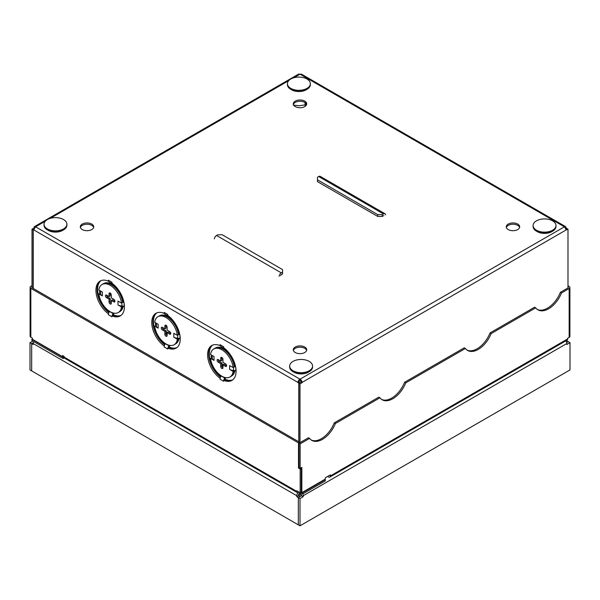 <?xml version="1.0" encoding="UTF-8"?>
<svg xmlns="http://www.w3.org/2000/svg" width="600" height="600" viewBox="0 0 600 600"><rect width="100%" height="100%" fill="white"/><g stroke="black" fill="none" stroke-linecap="round" stroke-linejoin="round"><path stroke-width="0.9" d="M298.882 441.817L298.882 383.257L300 383.895L302.04 382.718L300.93 381.78A0.945 0.547 60 0 0 300.255 380.618L300 379.178L35.843 226.965A2.527 1.462 120 0 0 34.05 230.062L33.24 229.882L33.24 288.45M300 380.468L299.745 380.618A0.945 0.547 -60 0 0 299.07 381.78L297.96 382.718L298.77 383.19L299.888 382.545L299.07 382.072M565.8 229.155L566.873 228.532L567.99 229.178L565.95 230.062A2.527 1.462 -120 0 0 564.158 226.965L300 379.178M506.362 227.46A6.712 3.877 180 0 1 510.938 224.415A6.712 3.877 180 0 1 517.725 225.368A6.712 3.877 180 0 1 519.592 227.46M80.407 227.46A6.712 3.877 180 0 1 84.983 224.415A6.712 3.877 180 0 1 91.77 225.368A6.712 3.877 180 0 1 93.637 227.46M293.385 350.423A6.712 3.877 180 0 1 297.96 347.377A6.712 3.877 180 0 1 304.748 348.33A6.712 3.877 180 0 1 306.615 350.423M293.385 104.498A6.712 3.877 180 0 1 297.96 101.453A6.712 3.877 180 0 1 304.748 102.405A6.712 3.877 180 0 1 306.615 104.498M508.23 229.56A6.712 3.877 0 0 0 515.543 230.4A6.712 3.877 0 0 0 519.69 226.815A6.712 3.877 0 0 0 512.977 222.945A6.712 3.877 0 0 0 506.265 226.815A6.712 3.877 0 0 0 508.23 229.56M533.092 225.525A11.453 6.607 0 0 0 544.537 232.14A11.453 6.607 0 0 0 555.99 225.525A11.453 6.607 0 0 0 544.537 218.917A11.453 6.607 0 0 0 533.092 225.525L533.092 226.493A11.453 6.607 0 0 0 536.445 231.165L537.285 231.653A10.268 5.925 0 0 0 552.195 231.413M82.275 229.56A6.712 3.877 0 0 0 89.588 230.4A6.712 3.877 0 0 0 93.735 226.815A6.712 3.877 0 0 0 87.023 222.945A6.712 3.877 0 0 0 80.31 226.815A6.712 3.877 0 0 0 82.275 229.56M44.01 224.235A11.453 6.607 0 0 0 55.463 230.85A11.453 6.607 0 0 0 66.907 224.235A11.453 6.607 0 0 0 55.463 217.627A11.453 6.607 0 0 0 44.01 224.235L44.01 225.202A11.453 6.607 0 0 0 47.362 229.875L48.203 230.362A10.268 5.925 0 0 0 63.113 230.123M293.46 371.947A10.268 5.925 0 0 0 308.767 371.947M304.748 347.04A6.712 3.877 0 0 0 297.435 346.2A6.712 3.877 0 0 0 293.288 349.778A6.712 3.877 0 0 0 300 353.655A6.712 3.877 0 0 0 306.712 349.778A6.712 3.877 0 0 0 304.748 347.04M291.233 89.58A10.268 5.925 0 0 0 306.54 89.58M304.748 101.115A6.712 3.877 0 0 0 297.435 100.275A6.712 3.877 0 0 0 293.288 103.852A6.712 3.877 0 0 0 300 107.73A6.712 3.877 0 0 0 306.712 103.852A6.712 3.877 0 0 0 304.748 101.115M564.158 226.965L564.158 226.665A2.527 1.462 -60 0 1 565.425 226.545A2.527 1.462 -60 0 1 565.95 227.7L566.76 228.593M34.575 228.3L34.05 227.7A2.527 1.462 60 0 1 34.575 226.545L298.478 74.183A2.527 1.462 -120 0 1 299.745 74.302L300.255 74.302A2.527 1.462 120 0 1 301.522 74.183L565.425 226.545M34.575 226.545A2.527 1.462 60 0 1 35.843 226.665L35.843 226.965M297.96 382.718L297.96 382.425A2.527 1.462 -60 0 1 299.745 379.327M235.792 367.793L235.792 371.032A3.518 2.032 0 0 0 233.663 370.447A3.518 2.032 0 0 0 233.558 370.44A6.135 3.54 180 0 1 229.665 369.413L229.65 365.55L229.665 369.413L233.16 371.445A16.185 9.345 60 0 1 229.928 376.987A16.185 9.345 60 0 1 218.243 373.447A16.185 9.345 60 0 1 210.517 358.373L214.02 360.397L214.02 356.528L210.517 354.502A16.185 9.345 60 0 1 213.743 348.952A16.185 9.345 60 0 1 225.428 352.5A16.185 9.345 60 0 1 233.16 367.575L234.278 366.93A16.185 9.345 60 0 0 226.545 351.855A16.185 9.345 60 0 0 214.86 348.308L213.743 348.952M229.65 365.55L233.16 367.575M225.465 366.36A1.583 0.915 60 0 0 226.252 366.435A1.583 0.915 60 0 0 226.5 365.168A1.583 0.915 60 0 0 225.465 363.78L222.952 362.325L222.952 359.43A1.583 0.915 60 0 0 222.263 357.84A1.583 0.915 60 0 0 221.048 357.413A1.583 0.915 60 0 0 220.718 358.14L220.718 361.035L218.205 359.587A1.583 0.915 -120 0 0 217.417 359.513A1.583 0.915 -120 0 0 217.178 360.772A1.583 0.915 -120 0 0 218.205 362.168L219.322 361.522L221.835 362.97L221.835 365.873A1.583 0.915 -120 0 0 222.952 367.808L222.952 364.905L224.07 364.26L226.583 365.715L225.465 366.36L222.952 364.905M218.205 362.168L220.718 363.615L220.718 366.517A1.583 0.915 -120 0 0 221.407 368.108A1.583 0.915 -120 0 0 222.623 368.528A1.583 0.915 -120 0 0 222.952 367.808M220.718 363.615L221.835 362.97M218.205 359.587A1.583 0.915 -120 0 0 219.322 361.522M220.718 361.035L221.835 360.397L221.835 357.495L220.718 358.14M233.16 371.445L234.278 370.8A16.185 9.345 60 0 1 231.045 376.343L229.928 376.987M211.23 354.915L211.23 356.85A3.518 2.032 180 0 1 212.243 358.08L211.627 357.728L210.517 358.373M173.835 333.322L173.82 337.185L173.82 333.315L177.33 335.34A16.185 9.345 -120 0 0 169.597 320.265A16.185 9.345 -120 0 0 157.913 316.718A16.185 9.345 -120 0 0 154.68 322.267L158.19 324.293L158.19 328.163L154.68 326.138A16.185 9.345 -120 0 0 162.413 341.212A16.185 9.345 -120 0 0 174.097 344.76A16.185 9.345 -120 0 0 177.33 339.21L173.82 337.185M169.635 334.125L170.752 333.48L168.24 332.025L167.123 332.67L169.635 334.125A1.583 0.915 60 0 0 170.422 334.2A1.583 0.915 60 0 0 170.663 332.94A1.583 0.915 60 0 0 169.635 331.545L167.123 330.097L167.123 327.195A1.583 0.915 -120 0 0 166.433 325.605A1.583 0.915 -120 0 0 165.218 325.178A1.583 0.915 -120 0 0 164.887 325.905L164.887 328.808L162.375 327.353A1.583 0.915 -120 0 0 161.587 327.278A1.583 0.915 -120 0 0 161.347 328.545A1.583 0.915 -120 0 0 162.375 329.933L164.887 331.38L164.887 334.282L166.005 333.638A1.583 0.915 60 0 0 167.123 335.572A1.583 0.915 60 0 1 166.792 336.3A1.583 0.915 60 0 1 165.578 335.873A1.583 0.915 60 0 1 164.887 334.282M167.123 332.67L167.123 335.572M164.887 325.905L166.005 325.26L166.005 328.163L164.887 328.808M162.375 327.353A1.583 0.915 -120 0 0 163.493 329.288L166.005 330.743L166.005 333.638M166.005 330.743L164.887 331.38M174.097 344.76L175.215 344.115A16.185 9.345 60 0 0 178.447 338.565L177.33 339.21M154.68 326.138L155.797 325.493L156.413 325.845A3.518 2.032 180 0 1 156.42 325.905A6.135 3.54 0 0 0 158.19 328.147M177.33 335.34L178.447 334.695A16.185 9.345 60 0 0 170.715 319.62A16.185 9.345 60 0 0 159.03 316.08L157.913 316.718M117.998 301.087L117.99 304.95L117.99 301.08L121.493 303.105A16.185 9.345 -120 0 0 113.767 288.03A16.185 9.345 -120 0 0 102.083 284.49A16.185 9.345 -120 0 0 98.85 290.032L102.36 292.058L102.36 295.928L98.85 293.903A16.185 9.345 -120 0 0 106.583 308.978A16.185 9.345 -120 0 0 118.267 312.525A16.185 9.345 -120 0 0 121.493 306.975L117.99 304.95M113.805 301.89L114.922 301.245L112.41 299.798L111.292 300.442L113.805 301.89A1.583 0.915 60 0 0 114.593 301.965A1.583 0.915 60 0 0 114.833 300.705A1.583 0.915 60 0 0 113.805 299.31L111.292 297.862L111.292 294.96A1.583 0.915 -120 0 0 110.602 293.37A1.583 0.915 -120 0 0 109.387 292.95A1.583 0.915 -120 0 0 109.058 293.67L109.058 296.572L106.545 295.118A1.583 0.915 -120 0 0 105.757 295.043A1.583 0.915 -120 0 0 105.51 296.31A1.583 0.915 -120 0 0 106.545 297.697L109.058 299.153L109.058 302.048L110.175 301.403A1.583 0.915 60 0 0 111.292 303.337A1.583 0.915 60 0 1 110.962 304.065A1.583 0.915 60 0 1 109.748 303.638A1.583 0.915 60 0 1 109.058 302.048M111.292 300.442L111.292 303.337M109.058 293.67L110.175 293.025L110.175 295.928L109.058 296.572M106.545 295.118A1.583 0.915 -120 0 0 107.663 297.053L110.175 298.507L110.175 301.403M110.175 298.507L109.058 299.153M118.267 312.525L119.385 311.88A16.185 9.345 60 0 0 122.61 306.33L121.493 306.975M98.85 293.903L99.968 293.257L100.575 293.61A3.518 2.032 180 0 1 100.59 293.67A6.135 3.54 0 0 0 102.36 295.913M121.493 303.105L122.61 302.46A16.185 9.345 60 0 0 114.885 287.385A16.185 9.345 60 0 0 103.2 283.845L102.083 284.49M233.663 370.447L234.278 370.8M234.712 365.767A5.1 2.94 0 0 0 234.083 365.692M212.243 358.08A3.518 2.032 180 0 1 212.25 358.14A6.135 3.54 0 0 0 214.02 360.382M178.447 338.565L177.833 338.212A3.518 2.032 0 0 0 177.727 338.205A6.135 3.54 180 0 1 173.835 337.178M178.882 333.54A5.1 2.94 0 0 0 178.252 333.457M122.61 306.33L122.002 305.978A3.518 2.032 0 0 0 121.898 305.97A6.135 3.54 180 0 1 117.998 304.942M123.052 301.305A5.1 2.94 0 0 0 122.422 301.222M212.64 345.112A20.138 11.625 -120 0 0 220.815 376.59M232.702 379.868A20.138 11.625 60 0 1 225.3 379.35L225.3 377.565M234.81 370.635A16.185 9.345 60 0 1 231.608 376.02A16.185 9.345 60 0 1 231.322 376.178M215.145 348.157A16.185 9.345 60 0 1 215.415 347.985A16.185 9.345 60 0 1 227.1 351.532A16.185 9.345 60 0 1 234.833 366.608L235.673 367.095A3.518 2.032 0 0 0 234.24 366.638M176.873 347.632A20.138 11.625 60 0 1 169.47 347.115L169.47 345.337M156.81 312.877A20.138 11.625 -120 0 0 164.977 344.355M159.315 315.923A16.185 9.345 -120 0 1 159.585 315.757A16.185 9.345 -120 0 1 171.27 319.298A16.185 9.345 -120 0 1 179.002 334.373L179.843 334.86A3.518 2.032 0 0 0 178.41 334.41M179.962 335.558L179.962 338.798A3.518 2.032 0 0 0 177.833 338.212M155.4 322.68L155.4 324.615A3.518 2.032 180 0 1 156.413 325.845M175.493 343.942A16.185 9.345 -120 0 0 175.77 343.793A16.185 9.345 -120 0 0 178.98 338.4M121.042 315.397A20.138 11.625 60 0 1 113.632 314.88L113.632 313.103M100.98 280.642A20.138 11.625 -120 0 0 109.148 312.12M103.477 283.688A16.185 9.345 -120 0 1 103.755 283.522A16.185 9.345 -120 0 1 115.44 287.062A16.185 9.345 -120 0 1 123.172 302.138L124.012 302.625A3.518 2.032 0 0 0 122.573 302.175M124.132 303.322L124.132 306.562A3.518 2.032 0 0 0 122.002 305.978M99.562 290.445L99.562 292.38A3.518 2.032 180 0 1 100.575 293.61M119.655 311.707A16.185 9.345 -120 0 0 119.94 311.558A16.185 9.345 -120 0 0 123.15 306.165M225.135 348.885A1.74 1.005 -60 0 1 225.3 349.5L225.3 349.028M169.297 316.65A1.74 1.005 -60 0 1 169.47 317.265L169.47 316.793M113.468 284.415A1.74 1.005 -60 0 1 113.632 285.03L113.632 284.558M176.618 347.827A20.138 11.625 -120 0 1 168.907 347.438L167.925 348.007A3.855 2.228 -60 0 1 168.945 345.803A1.74 1.005 120 0 0 169.245 345.285M164.347 345.945L164.22 346.98A3.855 2.228 -60 0 1 164.347 345.945A3.855 2.228 -60 0 1 165.375 343.74A1.74 1.005 120 0 0 165.45 343.62M165.757 314.632A1.74 1.005 -60 0 1 165.892 315.202L169.47 317.265M168.023 315.63A3.855 2.228 120 0 0 168.593 316.267A3.855 2.228 120 0 0 168.945 316.41A1.74 1.005 -60 0 1 169.058 316.447M120.78 315.593A20.138 11.625 -120 0 1 113.078 315.202L112.087 315.772A3.855 2.228 -60 0 1 113.115 313.567A1.74 1.005 120 0 0 113.415 313.05M108.517 313.71L108.39 314.745A3.855 2.228 -60 0 1 108.517 313.71A3.855 2.228 -60 0 1 109.545 311.505A1.74 1.005 120 0 0 109.62 311.385M109.927 282.397A1.74 1.005 -60 0 1 110.062 282.968L113.632 285.03M112.185 283.395A3.855 2.228 120 0 0 112.762 284.032A3.855 2.228 120 0 0 113.115 284.175A1.74 1.005 -60 0 1 113.227 284.212M232.447 380.062A20.138 11.625 -120 0 1 224.737 379.673L223.755 380.243A3.855 2.228 -60 0 1 224.775 378.038A1.74 1.005 120 0 0 225.075 377.52M220.178 378.173L220.05 379.215A3.855 2.228 -60 0 1 220.178 378.173A3.855 2.228 -60 0 1 221.205 375.975A1.74 1.005 120 0 0 221.288 375.855M221.587 346.86A1.74 1.005 -60 0 1 221.722 347.438L225.3 349.5M223.853 347.865A3.855 2.228 120 0 0 224.423 348.502A3.855 2.228 120 0 0 224.775 348.638A1.74 1.005 -60 0 1 224.888 348.675M224.895 379.733A2.28 1.312 -60 0 1 225.3 378.9M220.178 345.555L220.05 344.67A3.855 2.228 120 0 0 220.178 345.555A3.855 2.228 120 0 0 220.845 346.44L224.423 348.502M169.065 347.505A2.28 1.312 -60 0 1 169.47 346.665M164.347 313.32L164.22 312.435A3.855 2.228 120 0 0 164.347 313.32A3.855 2.228 120 0 0 165.015 314.205L168.593 316.267M113.235 315.27A2.28 1.312 -60 0 1 113.632 314.43M108.517 281.093L108.39 280.2A3.855 2.228 120 0 0 108.517 281.093A3.855 2.228 120 0 0 109.185 281.97L112.762 284.032M34.14 229.365L33.24 229.882M298.77 441.75L298.77 383.19M167.925 348.007L167.79 349.043L164.22 346.98M164.22 312.435L167.79 314.498L167.79 315.457A20.138 11.625 60 0 1 179.475 333.195A20.138 11.625 60 0 1 176.07 348.173A20.138 11.625 60 0 1 167.79 348.082M156.51 313.005A20.138 11.625 -120 0 0 153.675 327.743A20.138 11.625 -120 0 0 164.708 344.903M164.22 313.395A20.138 11.625 -120 0 0 155.94 313.305A20.138 11.625 -120 0 0 152.535 328.282A20.138 11.625 -120 0 0 164.22 346.02M112.087 315.772L111.96 316.808L108.39 314.745M108.39 280.2L111.96 282.263L111.96 283.23A20.138 11.625 60 0 1 123.645 300.96A20.138 11.625 60 0 1 120.24 315.945A20.138 11.625 60 0 1 111.96 315.847M100.68 280.77A20.138 11.625 -120 0 0 97.845 295.507A20.138 11.625 -120 0 0 108.877 312.668M108.39 281.168A20.138 11.625 -120 0 0 100.11 281.07A20.138 11.625 -120 0 0 96.705 296.055A20.138 11.625 -120 0 0 108.39 313.785M212.34 345.24A20.138 11.625 -120 0 0 209.505 359.97A20.138 11.625 -120 0 0 220.538 377.138M220.05 345.63A20.138 11.625 -120 0 0 211.77 345.532A20.138 11.625 -120 0 0 208.365 360.517A20.138 11.625 -120 0 0 220.05 378.248M223.755 380.243L223.62 381.278L220.05 379.215M220.05 344.67L223.62 346.733L223.62 347.692A20.138 11.625 60 0 1 235.305 365.423A20.138 11.625 60 0 1 231.9 380.407A20.138 11.625 60 0 1 223.62 380.317M300.255 379.327A2.527 1.462 60 0 1 302.04 382.425L302.04 382.718M300 383.895L300 442.658M300.93 382.072L298.882 383.257M567.99 229.178L567.99 287.933M381.645 399.428A21.315 12.308 -60 0 0 404.618 382.252L464.265 347.82L465.382 348.465L405.735 382.897A21.315 12.308 -60 0 1 382.185 399.78A21.315 12.308 -60 0 1 379.957 397.785L335.392 423.51A21.315 12.308 120 0 1 311.843 440.393A21.315 12.308 120 0 1 309.608 438.397L308.49 437.752L299.048 443.205L299.048 467.7L300.165 468.345L301.845 467.377L301.845 492.638L325.29 479.1L325.29 477.81L328.815 475.785A0.945 0.547 60 0 0 329.002 475.74A0.945 0.547 60 0 0 329.145 475.59M34.05 228L32.01 229.178L32.01 287.737M34.185 229.208L33.127 229.822L32.01 229.178M33.127 288.382L33.127 229.822M565.763 229.042L566.76 228.465M565.425 228.3L565.95 228M536.445 231.165A11.453 6.607 0 0 0 552.638 231.165A11.453 6.607 0 0 0 555.99 226.493L555.99 225.525M293.228 105.083L299.153 105.743L305.077 104.903L305.077 102.608M306.413 104.01L305.077 104.903M287.438 83.7L287.438 84.668A11.453 6.607 0 0 0 290.79 89.34A11.453 6.607 0 0 0 306.983 89.34A11.453 6.607 0 0 0 310.335 84.668L310.335 83.7A11.453 6.607 0 0 0 298.882 77.085A11.453 6.607 0 0 0 287.438 83.7A11.453 6.607 0 0 0 298.882 90.308A11.453 6.607 0 0 0 310.335 83.7M289.665 366.067L289.665 367.035A11.453 6.607 0 0 0 293.017 371.707A11.453 6.607 0 0 0 301.118 373.642A11.453 6.607 0 0 0 309.21 371.707A11.453 6.607 0 0 0 312.562 367.035L312.562 366.067A11.453 6.607 0 0 0 301.118 359.46A11.453 6.607 0 0 0 289.665 366.067A11.453 6.607 0 0 0 301.118 372.675A11.453 6.607 0 0 0 312.562 366.067M299.79 380.595A6.315 3.645 0 0 0 300.3 380.64M47.362 229.875A11.453 6.607 0 0 0 63.555 229.875A11.453 6.607 0 0 0 66.907 225.202L66.907 224.235M298.493 495.743L296.82 496.71L298.312 497.58L299.993 496.62L298.493 495.743L298.493 494.775A0.945 0.547 120 0 1 299.16 493.62L300 493.132L300.84 493.62A0.945 0.547 60 0 1 301.507 494.775L301.507 495.743L303.18 496.71L303.18 495.743L566.82 343.538A3.315 1.912 -120 0 0 565.868 340.815M566.13 341.228L566.82 340.83L568.312 341.692L566.7 342.623L568.327 341.7L570 342.668L570 369.938L300 525.817L30 369.938L30 342.668L31.672 343.635L31.672 370.905L31.688 343.642L33.18 344.505L33.18 343.538A3.315 1.912 -60 0 1 33.682 341.572M301.507 495.743L298.327 497.58L298.312 524.85L298.327 497.58L300 498.548L300 525.817M300 498.548L303.18 496.71M566.82 343.538L566.82 344.505L570 342.668M32.79 341.055L30 342.668M33.277 342.705L31.672 343.635L33.277 342.72M298.59 495.803A0.945 0.547 120 0 1 299.16 495.097L300 494.618L300 492.615M302.52 493.478A3.315 1.912 60 0 1 303.18 495.743M566.82 340.83L566.82 340.267M298.028 492.683A3.315 1.912 120 0 0 296.82 495.743L296.82 496.71M325.29 477.81L330.315 474.908L330.315 475.957A2.527 1.462 60 0 1 329.79 477.112A2.527 1.462 60 0 1 328.53 476.985L327.638 476.467M567.99 285.803L569.16 286.485A2.527 1.455 180 0 1 569.903 287.513L569.903 336.382A2.527 1.455 -0 0 1 569.16 337.41L567.6 338.317L567.6 338.962A2.527 1.462 -120 0 1 567.075 340.118L329.79 477.112M569.903 287.513A2.527 1.455 180 0 1 569.16 288.548L561.51 292.965A21.315 12.308 -60 0 1 537.96 309.847A21.315 12.308 -60 0 1 535.725 307.853L491.16 333.577A21.315 12.308 120 0 1 467.61 350.46A21.315 12.308 120 0 1 465.382 348.465M309.608 438.397L300.165 443.85L299.048 443.205M300.165 468.345L300.165 443.85M300.728 468.022L301.282 468.345L301.282 492.067L300.165 492.713L300.165 468.99L301.282 468.345M311.295 440.04A21.315 12.308 120 0 0 334.275 422.865L335.392 423.51M379.957 397.785L378.84 397.14L334.275 422.865M467.07 350.108A21.315 12.308 120 0 0 490.043 332.933L491.16 333.577M535.725 307.853L534.607 307.207L490.043 332.933M567.99 287.093L568.043 287.13A0.945 0.547 180 0 1 568.32 287.513A0.945 0.547 180 0 1 568.043 287.903L560.393 292.32A21.315 12.308 -60 0 1 537.412 309.495M301.845 492.638L301.072 492.195M404.618 382.252L405.735 382.897M560.393 292.32L561.51 292.965M299.048 467.7L298.493 468.022L298.493 442.882L299.61 442.237L31.957 287.707A0.945 0.547 180 0 1 31.68 287.317A0.945 0.547 180 0 1 31.957 286.935L32.01 286.905M298.493 442.882L30.84 288.353A2.527 1.455 180 0 1 30.098 287.317A2.527 1.455 180 0 1 30.84 286.29L32.01 285.615M298.493 468.022L300.165 468.99M300.165 492.713L296.82 490.785L296.82 491.423A2.527 1.462 -60 0 0 297.337 492.585L64.748 358.298A2.527 1.462 120 0 1 64.222 357.142L296.82 491.423M63.555 356.108L62.55 356.685L62.55 355.53L64.222 356.498L64.222 357.142M62.55 356.685L32.4 339.285L32.4 338.123L30.84 337.222L30.84 288.353M299.61 442.237L299.61 442.882M30.098 287.317L30.098 336.188A2.527 1.455 0 0 0 30.84 337.222M300.683 492.42L303.03 493.77L302.572 492.217M303.03 492.48L325.29 479.625L325.29 480.915L303.03 493.77M325.29 479.625L324.832 479.362M297.337 492.585A2.527 1.462 -60 0 0 298.605 492.457L299.16 492.135M63.105 357.27L31.912 339.255L31.912 340.545L63.105 358.56L63.105 357.27L64.222 356.625M64.358 357.84L63.105 358.56M32.4 338.978L31.912 339.255M377.752 216.435L317.452 181.62L317.452 177.24L318.675 176.528A3.157 1.823 -60 0 1 320.257 176.377L385.02 213.765A3.157 1.823 120 0 0 383.445 213.923L382.215 214.627L382.215 216.435L377.752 216.435L377.752 214.627L382.215 214.627M385.643 214.785A3.157 1.823 120 0 0 385.02 213.765M383.918 215.678A0.945 0.547 120 0 0 383.445 215.73L382.215 216.435M317.452 179.812L377.752 214.627M300 494.618L300.84 495.097A0.945 0.547 -120 0 1 301.41 495.803M299.25 495.053L299.25 496.178M117.892 289.8L117.765 290.7M106.012 309.165L105.45 309.487M280.665 275.707A0.945 0.547 120 0 1 281.325 274.688L282.548 273.975L282.548 272.175L281.325 272.88A3.157 1.823 120 0 0 279.12 276.278M214.358 238.89A3.157 1.823 -60 0 1 216.555 235.485L217.785 234.78L222.248 234.78L282.548 269.595L282.548 272.175M564.158 226.665L300.255 74.302M299.745 74.302L293.663 77.812M288.69 80.685L50.242 218.355M45.27 221.228L35.843 226.665M297.96 382.425L34.05 230.062M220.718 366.517L221.835 365.873M162.375 329.933L163.493 329.288M106.545 297.697L107.663 297.053M233.558 367.343L233.558 370.44M212.25 355.507L212.25 358.14M177.727 335.108L177.727 338.205M156.42 323.272L156.42 325.905M121.898 302.873L121.898 305.97M100.59 291.038L100.59 293.67M168.945 345.803L165.375 343.74M113.115 313.567L109.545 311.505M221.205 375.975L224.775 378.038M565.95 230.062L302.04 382.425M33.18 343.538L296.82 495.743M330.315 475.957L567.6 338.962M569.16 337.41L569.16 288.548M568.043 287.903L568.043 287.13M31.957 287.707L31.957 286.935M318.675 176.528L383.445 213.923M122.595 306.472L123.045 306.735M153 324.03L153.637 324.397M166.005 331.538L167.55 332.43M178.425 338.707L178.875 338.97M208.83 356.257L209.475 356.632M221.835 363.772L223.38 364.657M234.255 370.942L234.712 371.205M122.333 307.718L122.722 307.95M153.21 325.545L153.9 325.95M166.005 332.94L167.123 333.577M178.163 339.952L178.553 340.178M209.04 357.78L209.73 358.185M221.835 365.168L222.952 365.812M233.993 372.188L234.382 372.413M281.325 272.88L216.555 235.485M551.798 231.653L552.638 231.165M305.197 106.305L305.197 104.828M306.142 89.82L306.983 89.34M291.623 89.82L290.79 89.34M308.377 372.188L309.21 371.707M293.858 372.188L293.017 371.707M62.715 230.362L63.555 229.875"/></g></svg>
